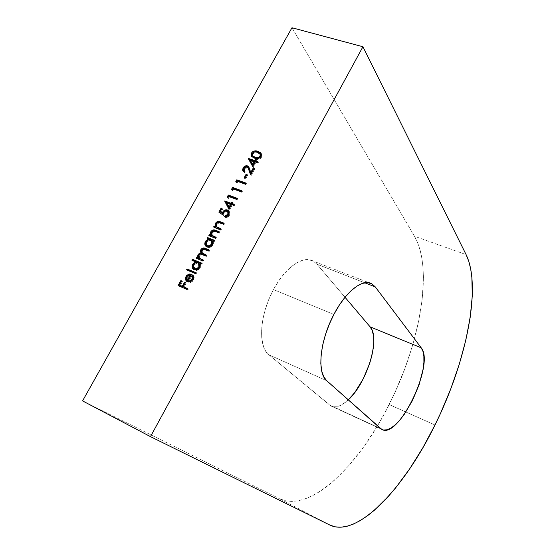 <?xml version="1.0" encoding="UTF-8"?>
<svg xmlns="http://www.w3.org/2000/svg" width="555" height="555" viewBox="0 0 555 555"><rect width="100%" height="100%" fill="white"/><g stroke="black" fill="none" stroke-linecap="round" stroke-linejoin="round"><path stroke-width="0.42" stroke-dasharray="2.77 2.08" d="M273.483 289.571L333.881 314.442L273.483 289.571L278.825 280.747L284.701 273.122L290.855 267.017L297.008 262.647L302.919 260.177L308.344 259.643L313.082 261.023L316.974 264.208L313.242 261.1C303.238 255.002 285.291 267.177 273.483 289.571C259.518 314.886 257.77 346.695 268.884 354.777L265.408 350.621L262.966 344.752L261.689 337.364L261.648 328.747L262.876 319.236L265.332 309.246L268.918 299.207L273.483 289.571M364.76 282.793L316.974 264.208L345.023 297.272L316.974 264.208L364.76 282.793M329.913 525.079L279.318 498.612C309.94 513.548 359.016 465.499 389.145 404.553L434.988 424.998L389.145 404.553C420.024 343.94 433.712 269.231 414.474 236.243L466.089 254.606L414.474 236.243L291.972 27.75L414.474 236.243L417.679 242.806L420.17 250.319L421.953 258.692L423.035 267.815L423.437 277.604L422.258 298.812L418.595 321.595L412.636 345.3L404.595 369.304L394.709 393.002L383.214 415.813L376.949 426.705L363.567 447.094L349.296 465.125L334.505 480.186L327.041 486.409L319.611 491.661L312.264 495.851L305.077 498.924L298.111 500.79L291.451 501.401L285.159 500.693L279.318 498.612L329.913 525.079M82.57 400.904L279.318 498.612L82.57 400.904M373.786 341.422L373.251 348.256M348.283 399.871L341.089 405.206L336.823 406.76L333 406.766L329.781 405.178L268.884 354.777L326.694 380.688L268.884 354.777L331.092 406.059C335.803 408.244 341.533 406.184 348.283 399.871M380.591 428.564L329.781 405.178L380.591 428.564M261.134 153.506L261.606 157.176L261.037 156.448L261.606 157.176C259.615 159.431 257.395 159.972 254.939 158.792L251.817 156.725M251.616 156.288L254.141 158.487L256.854 159.278L258.949 159.195L260.482 158.473L261.842 156.67L261.856 154.561L260.947 153.34M260.864 153.263L260.177 152.812M260.17 152.805L259.421 152.445M254.19 157.405L252.587 155.539L252.872 154.151L254.107 152.972L257.485 152.819L260.517 154.456M260.801 154.907L260.968 155.539M260.822 156.51L260.462 157.148M259.56 157.939L258.963 158.217M258.124 158.39L257.333 158.376M256.153 158.14L255.418 157.911M260.566 154.512L259.678 153.451L260.212 154.137L258.13 153.013L257.562 152.285L258.13 153.013C256.223 152.105 254.468 152.486 252.872 154.151L252.296 153.423L252.872 154.151L253.011 156.531M252.65 166.493L253.233 167.208L252.65 166.493M256.112 160.242L256.93 160.527L256.354 159.805L256.93 160.527L256.299 161.658L256.93 160.527L256.112 160.242M257.617 162.115L258.436 162.4L257.86 161.678L258.436 162.4L257.95 163.281L257.374 162.559L257.95 163.281L255.813 162.539L255.238 161.824L255.813 162.539L253.233 167.208L255.813 162.539L257.95 163.281L258.436 162.4L257.617 162.115M254.87 162.213L250.867 160.825L253.246 165.14L250.284 160.111L250.867 160.825L254.87 162.213M248.494 168.089L247.676 167.52L244.63 168.998L244.04 168.29L244.63 168.998L244.665 171.433M244.769 171.544L245.483 172.022L244.894 171.315L245.483 172.022L244.998 172.903L243.548 171.71L244.998 172.903L245.483 172.022L244.769 171.544M248.89 167.055L251.387 173.098L249.542 167.894L248.55 166.819M254.058 168.554L254.877 168.838L254.294 168.123L254.877 168.838L251.165 175.546L250.582 174.839L251.165 175.546L250.804 174.443L251.165 175.546L254.877 168.838L254.058 168.554M248.682 168.352L247.086 166.805L247.676 167.52L245.976 167.7L244.63 168.998L244.63 171.384M243.222 170.635L243.25 169.941M244.859 167.263L245.296 166.972M246.129 166.611L246.913 166.458M249.181 169.525L248.931 168.866M244.97 178.315L245.567 179.015L244.027 177.975L245.567 179.015L244.97 178.315M246.85 174.922L247.669 175.213L247.079 174.513L247.669 175.213L245.567 179.015L247.669 175.213L246.85 174.922M236.409 182.54L237.013 183.233L236.409 182.54M245.789 183.504L246.6 183.795L246.011 183.101L246.6 183.795L246.108 184.69L245.518 183.996L246.108 184.69L237.859 181.714L237.256 181.02L237.859 181.714L237.013 183.233L237.859 181.714L246.108 184.69L246.6 183.795L245.789 183.504M232.184 190.157L232.795 190.844L232.184 190.157M241.564 191.142L242.375 191.44L241.779 190.753L242.375 191.44L241.883 192.335L241.286 191.648L241.883 192.335L233.634 189.317L233.031 188.631L233.634 189.317L232.795 190.844L233.634 189.317L241.883 192.335L242.375 191.44L241.564 191.142M227.939 197.802L228.556 198.475L227.939 197.802M237.325 198.801L238.137 199.106L237.533 198.426L238.137 199.106L237.644 200.001L237.041 199.321L237.644 200.001L229.402 196.949L228.792 196.269L229.402 196.949L228.556 198.475L229.402 196.949L237.644 200.001L238.137 199.106L237.325 198.801M228.944 209.304L229.562 209.97L228.944 209.304M232.51 202.873L233.322 203.179L232.712 202.506L233.322 203.179L232.684 204.33L233.322 203.179L232.51 202.873M234.002 204.816L234.814 205.121L234.203 204.455L234.814 205.121L234.314 206.023L231.574 204.559L232.191 205.225L229.562 209.97L232.191 205.225L234.314 206.023L234.814 205.121L234.002 204.816M231.248 204.871L227.266 203.38L229.597 207.847L226.648 202.714L231.248 204.871M218.843 212.149L219.468 212.808L218.843 212.149M221.861 208.756L222.68 209.069L222.055 208.409L222.68 209.069L220.793 212.461L222.68 209.069L221.861 208.756M228.924 211.101L229.423 215.389L228.799 214.729L229.423 215.389C228.327 217.081 226.891 217.775 225.136 217.463L224.511 216.804L225.136 217.463L225.448 216.894L225.136 217.463L225.712 217.539L227.529 217.185L229.423 215.389L229.999 213.023L228.924 211.101M228.369 212.052L226.96 210.886L227.585 211.545L225.691 211.684L224.22 213.189L223.596 212.537L224.22 213.189L223.471 215.576L219.468 212.808L223.471 215.576L224.22 213.189L225.691 211.684L227.141 211.427L228.382 212.065M228.611 212.378L228.792 212.794M228.743 214.459L228.507 214.972M228.5 214.979L228.265 215.347M227.252 216.256L226.461 216.554M226.024 216.589L225.628 216.561M226.26 210.491L224.789 211.101M220.286 229.61L220.918 230.249L214.23 227.633L213.585 226.988L214.23 227.633L214.403 227.307L214.23 227.633L220.918 230.249L220.286 229.61M216.991 227.266L216.554 225.247L217.893 223.256L219.253 222.978L223.991 224.685L224.491 223.783L223.686 223.464L224.491 223.783L223.866 223.131L224.491 223.783L223.991 224.685L218.621 222.333L219.253 222.978L216.894 224.366L216.256 223.721L216.894 224.366L216.832 227.044M220.612 229.021L221.417 229.34L220.786 228.702L221.417 229.34L220.918 230.249L221.417 229.34L220.612 229.021M218.101 228.015L217.276 227.55M220.495 222.257L219.301 221.993M215.548 238.178L216.186 238.803L209.499 236.152L208.853 235.521L209.499 236.152L209.672 235.847L209.499 236.152L216.186 238.803L215.548 238.178M211.504 232.288L212.558 231.123L211.504 232.295M213.377 236.555L212.267 235.799L211.802 234.654L212.17 232.878L213.175 231.768L214.535 231.497L219.274 233.225L219.773 232.316L218.961 231.997L219.773 232.316L219.142 231.685L219.773 232.316L219.274 233.225L213.897 230.859L214.535 231.497L212.17 232.878L211.531 232.247L212.17 232.878L212.301 235.847M215.881 237.575L216.686 237.894L216.048 237.269L216.686 237.894L216.186 238.803L216.686 237.894L215.881 237.575M215.777 230.769L214.584 230.505M207.202 238.504L207.847 239.129L207.202 238.504M205.843 245.997L207.022 247.183L208.847 247.599L211.899 246.253L213.377 243.978L213.377 241.328L214.535 241.793L215.035 240.884L214.397 240.259L215.035 240.884L214.535 241.793L212.731 240.71L213.377 241.328L212.974 244.873L212.329 244.249L212.974 244.873C211.469 247.148 209.596 247.967 207.355 247.336L206.106 246.406M209.082 239.621L207.847 239.129L209.082 239.621M211.198 240.468L211.975 240.953L211.198 240.468C209.471 239.982 208.042 240.62 206.904 242.389L208.826 240.572L211.198 240.468L210.553 239.843L211.198 240.468M212.412 243.999L211.094 245.775M212.163 244.512L211.087 245.782M208.416 246.58L207.868 246.434M206.869 245.643L206.46 243.596L206.904 242.389L206.252 241.765L206.904 242.389L206.869 245.636M202.901 261.037L196.227 258.283L202.901 261.037M199.294 254.572L198.759 255.265L199.432 255.855L201.153 254.648L202.984 255.14L202.325 254.537L206.384 256.528L205.732 255.924L206.384 256.528L206.89 255.612L206.238 255.009L206.89 255.612L206.085 255.286L206.89 255.612L206.384 256.528L202.984 255.14C201.687 254.308 200.508 254.544 199.432 255.855L198.773 255.251L199.3 254.572M201.583 250.18L202.145 249.452L201.583 250.18M202.256 253.26L202.096 251.096L203.838 249.556L209.2 251.436L209.707 250.52L209.055 249.91L209.707 250.52L209.2 251.436L205.579 249.965C204.337 249.216 203.234 249.479 202.256 250.77L201.597 250.159L202.256 250.77L202.526 253.579M201.25 259.56L199.391 258.269L199.432 255.855L199.738 258.692M203.262 260.385L204.067 260.718L203.407 260.115L204.067 260.718L203.56 261.634L204.067 260.718L203.262 260.385M204.275 254.551L203.727 254.308M202.672 253.697L202.263 253.274M205.371 248.8L204.941 248.682M204.289 248.584L203.685 248.633M191.884 260.184L192.557 260.781L191.884 260.184M201.597 263.396L202.402 263.729L201.743 263.132L202.402 263.729L201.895 264.652L200.071 263.576L200.737 264.173L200.32 267.753L199.654 267.163L200.32 267.753C198.808 270.049 196.928 270.868 194.687 270.209L193.542 269.376L196.179 270.479L199.238 269.147L200.723 266.858L200.737 264.173L201.895 264.652L202.402 263.729L201.597 263.396M193.549 264.673L196.019 262.584L193.549 264.679M196.519 262.425L192.557 260.781L196.519 262.425M193.189 268.828L193.528 269.355M194.59 268.904L193.82 266.4L194.632 264.617L197.427 263.063L199.065 263.542M199.758 266.865L199.342 267.67M195.762 269.446L195.207 269.293M199.266 263.701L198.572 263.271C196.845 262.765 195.409 263.403 194.264 265.179L193.591 264.589L194.264 265.179L194.604 268.918M195.846 273.795L186.508 269.862L195.846 273.795M196.22 273.115L197.025 273.455L196.352 272.873L197.025 273.455L196.519 274.378L197.025 273.455L196.22 273.115M193.348 275.974L193.626 275.752L192.953 275.176L193.626 275.752L193.549 280.004L192.869 279.429L193.549 280.004C192.072 282.273 190.226 283.043 188.027 282.322L186.882 281.517L189.484 282.613L191.059 282.301L193.078 280.74L194.215 277.764L193.875 276.203L193.348 275.974M186.778 276.876L188.735 274.968L186.778 276.883M188.693 281.468L192.412 274.753L191.558 274.496L192.412 274.753L191.732 274.17L192.412 274.753L188.693 281.468L189.193 281.621M192.62 279.852L191.628 280.99L192.897 279.283M189.741 281.669L190.573 281.538M191.087 275.329L189.068 275.731L187.514 277.354L187.07 279.553L187.93 281.024L186.383 278.978L187.07 279.553L187.514 277.354L186.834 276.778L187.514 277.354L191.087 275.329M187.139 289.53L178.051 285.603L187.139 289.53M181.638 281.219L182.449 281.565L181.762 280.997L182.449 281.565L180.188 285.645L182.449 281.565L181.638 281.219M185.356 282.814L186.168 283.161L185.481 282.592L186.168 283.161L183.906 287.254L186.168 283.161L185.356 282.814M187.534 288.815L188.339 289.162L187.652 288.6L188.339 289.162L187.826 290.092L188.339 289.162L187.534 288.815M371.947 283.889L313.242 261.1M331.092 406.059L381.75 429.383M251.491 156.378L252.067 157.1M260.878 153.131L261.447 153.86M243.215 171.384L243.805 172.092M248.619 166.66L249.202 167.374M228.639 210.74L229.257 211.406M205.752 246.129L206.404 246.746M193.182 269.106L193.855 269.695M186.556 281.288L187.208 281.829"/><path stroke-width="0.83" d="M333.881 314.442C345.834 291.215 362.998 278.117 371.947 283.889L375.256 286.873L364.76 282.793L375.256 286.873L421.21 347.818L422.959 351.412L423.867 356.317L423.902 362.332L423.09 369.228L419.115 384.643L412.525 400.433L404.207 414.46L399.746 420.197L395.278 424.783L390.977 428.037L386.988 429.806L383.477 430L380.591 428.564L326.694 380.688L323.669 376.644L321.664 370.816L320.811 363.4L321.158 354.673L322.719 344.988L325.445 334.755L329.219 324.418L333.881 314.442L339.23 305.264L345.016 297.279L350.989 290.82L356.879 286.137L362.457 283.376L367.493 282.606L371.808 283.806L375.256 286.873L421.21 347.818C435.134 363.601 398.49 440.011 381.757 429.383L326.694 380.688C316.766 373.043 319.798 340.735 333.881 314.442M434.988 424.998C404.644 487.54 357.51 538.35 329.913 525.079L150.481 436.639L362.935 46.738L291.972 27.75L82.57 400.904L150.481 436.639L82.57 400.904L291.972 27.75L362.935 46.738L466.089 254.606C482.066 287.143 466.006 362.748 434.988 424.998L440.608 413.149L450.75 388.909L459.214 364.448L465.777 340.368L470.203 317.307L472.284 295.919L471.84 276.938L470.612 268.571L468.697 261.1L466.089 254.606L362.935 46.738L150.481 436.639L329.913 525.079L335.206 526.848L340.971 527.215L347.132 526.237L353.625 523.976L360.368 520.507L367.306 515.907L374.368 510.246L388.639 496.08L395.743 487.734L409.632 468.919L422.82 447.809L434.988 424.998M196.352 272.873L195.846 273.795L186.508 269.862L187.014 268.946L196.352 272.873L187.014 268.946L186.508 269.862L195.846 273.795L196.352 272.873M195.846 261.828L191.884 260.184L192.391 259.268L201.743 263.132L201.229 264.055L200.071 263.576L200.064 266.261L198.572 268.558L197.108 269.508L194.736 269.834L192.856 268.766L192.231 267.434L192.19 265.859L193.036 263.826L195.846 261.828L192.772 264.263C191.808 266.185 191.947 267.801 193.182 269.106L194.021 269.619C196.262 270.278 198.135 269.459 199.654 267.163L200.071 263.576L201.229 264.055L201.743 263.132L192.391 259.268L191.884 260.184L195.846 261.828M216.048 237.269L215.548 238.178L208.853 235.521L209.36 234.619L210.56 235.091L210.262 233.482L211.295 231.047L213.106 229.93L214.466 229.95L219.142 231.685L218.635 232.594L213.564 230.845L212.537 231.13L211.531 232.247L211.157 234.023L211.621 235.167L216.048 237.269L211.767 235.327L211.531 232.247L213.897 230.859L218.635 232.594L219.142 231.685L215.715 230.339C213.855 229.381 212.218 229.86 210.796 231.768L210.56 235.091L209.36 234.619L208.853 235.521L215.548 238.178L216.048 237.269M220.786 228.702L220.286 229.61L213.585 226.988L214.091 226.086L215.291 226.558L214.986 224.955L216.02 222.534L217.831 221.41L219.19 221.424L223.866 223.131L223.367 224.04L218.288 222.319L216.256 223.721L215.888 225.49L216.353 226.627L220.786 228.702L216.478 226.766L216.256 223.721L218.621 222.333L223.367 224.04L223.866 223.131L220.439 221.813C218.58 220.869 216.943 221.348 215.52 223.249L215.291 226.558L214.091 226.086L213.585 226.988L220.286 229.61L220.786 228.702M222.846 214.924L218.843 212.149L221.119 208.049L222.055 208.409L220.168 211.809L222.271 213.259L223.152 211.4L224.879 210.054L226.884 209.825L228.736 210.858L229.284 211.857L228.799 214.729L228.001 215.784L225.691 216.88L224.511 216.804L225.011 215.902L226.634 215.597L227.64 214.695L228.209 212.253L226.96 210.886L225.066 211.025L223.596 212.537L222.846 214.924L223.922 212.024L225.906 210.754L227.751 211.393L227.883 214.32L225.011 215.902L224.511 216.804C226.274 217.116 227.703 216.429 228.799 214.729L228.639 210.74L227.495 209.998C225.594 209.422 224.012 210.095 222.749 212.017L222.271 213.259L220.168 211.809L222.055 208.409L221.119 208.049L218.843 212.149L222.846 214.924M231.574 204.559L228.944 209.304L224.685 201.118L231.13 203.303L231.768 202.152L232.712 202.506L232.073 203.657L234.203 204.455L233.704 205.35L231.574 204.559L233.704 205.35L234.203 204.455L232.073 203.657L232.712 202.506L231.768 202.152L231.13 203.303L224.789 200.938L228.944 209.304L231.574 204.559M258.047 151.411L260.295 152.542L261.287 153.832L261.28 155.92L259.913 157.745L258.373 158.473L255.786 158.466L251.519 156.413L250.985 154.012L252.345 151.924L254.53 150.967L258.047 151.411C255.557 150.28 253.316 150.849 251.332 153.131L251.491 156.378L254.356 158.064C256.819 159.243 259.046 158.709 261.037 156.448L260.878 153.131L258.047 151.411M255.238 161.824L252.65 166.493L248.307 158.584L254.78 160.61L255.404 159.479L256.354 159.805L255.723 160.936L257.86 161.678L257.374 162.559L255.238 161.824L257.374 162.559L257.86 161.678L255.723 160.936L256.354 159.805L255.404 159.479L254.78 160.61L248.404 158.411L252.65 166.493L255.238 161.824M247.086 166.805L245.386 166.986L244.04 168.29L243.742 170.114L244.894 171.315L244.408 172.203L242.75 170.517L242.653 169.233L243.492 167.346L245.067 166.077L246.933 165.765L248.369 166.403L250.804 172.39L253.344 167.79L254.294 168.123L250.582 174.839L248.279 168.005L247.086 166.805L247.905 167.374L250.582 174.839L254.294 168.123L253.344 167.79L250.804 172.39L248.619 166.66L247.502 165.896C245.719 165.473 244.255 166.146 243.125 167.908L243.215 171.384L244.408 172.203L244.894 171.315L244.075 170.725L244.04 168.29L247.086 166.805M247.079 174.513L244.97 178.315L244.027 177.975L246.136 174.173L247.079 174.513L246.136 174.173L244.027 177.975L244.97 178.315L247.079 174.513M237.256 181.02L236.409 182.54L235.792 181.624L236.812 179.792L246.011 183.101L245.518 183.996L237.256 181.02L245.518 183.996L246.011 183.101L236.812 179.792L235.792 181.624L236.409 182.54L237.256 181.02M233.031 188.631L232.184 190.157L231.567 189.234L232.587 187.403L241.779 190.753L241.286 191.648L233.031 188.631L241.286 191.648L241.779 190.753L232.587 187.403L231.567 189.234L232.184 190.157L233.031 188.631M228.792 196.269L227.939 197.802L227.328 196.865L228.348 195.034L237.533 198.426L237.041 199.321L228.792 196.269L237.041 199.321L237.533 198.426L228.348 195.034L227.328 196.865L227.939 197.802L228.792 196.269M208.437 238.997L207.202 238.504L207.702 237.596L214.397 240.259L213.89 241.168L212.731 240.71L212.731 243.361L211.254 245.636L209.797 246.58L207.424 246.926L205.53 245.893L204.906 244.582L204.85 243.028L205.683 241.023L208.437 238.997L205.426 241.446C204.504 243.284 204.608 244.845 205.752 246.129L206.703 246.725C208.951 247.35 210.824 246.531 212.329 244.249L212.731 240.71L213.89 241.168L214.397 240.259L207.702 237.596L207.202 238.504L208.437 238.997M203.407 260.115L202.901 261.037L196.227 258.283L196.734 257.374L197.892 257.846L197.587 256.008L198.586 254.017L200.959 253.045L200.424 251.464L200.861 249.667L201.944 248.467L203.671 247.974L209.055 249.91L208.548 250.825L203.463 248.931L201.597 250.159L201.243 251.484L201.604 252.671L206.238 255.009L205.732 255.924L200.785 254.051L199.502 254.412L198.773 255.251L198.426 256.521L199.092 258.11L203.407 260.115L199.072 258.089L198.773 255.251C199.842 253.94 201.028 253.697 202.325 254.537L205.732 255.924L206.238 255.009L201.867 252.969L201.597 250.159C202.575 248.869 203.685 248.598 204.92 249.355L208.548 250.825L209.055 249.91L205.433 248.439C203.72 247.523 202.2 247.932 200.861 249.667L200.959 253.045L198.045 254.759L197.531 256.431L197.892 257.846L196.734 257.374L196.227 258.283L202.901 261.037L203.407 260.115M192.62 279.852L191.988 279.193C190.92 280.823 189.595 281.392 188.013 280.892L188.693 281.468L188.013 280.892L189.061 281.101L191.225 280.185L192.391 278.201L192.113 275.828L192.953 275.176L193.397 276.106L193.355 278.326L192.405 280.164L190.379 281.725L188.804 282.037L186.771 281.447L185.599 279.942L185.391 278.242L186.549 275.641L188.971 274.01L191.732 274.17L188.013 280.892L191.732 274.17L188.971 274.01L185.994 276.48L185.599 279.942L187.34 281.753C189.546 282.474 191.392 281.697 192.869 279.429L192.953 275.176L192.113 275.828L191.988 279.193L192.661 279.769L192.793 276.411L192.113 275.828L192.793 276.411L193.348 275.974L192.793 276.411L192.897 279.283M187.652 288.6L187.139 289.53L178.051 285.603L180.833 280.601L181.762 280.997L179.494 285.083L182.283 286.283L184.551 282.19L185.481 282.592L183.212 286.685L187.652 288.6L183.212 286.685L185.481 282.592L184.551 282.19L182.283 286.283L179.494 285.083L181.762 280.997L180.833 280.601L178.051 285.603L187.139 289.53L187.652 288.6M373.251 348.256L371.864 355.672L369.679 363.414L363.261 378.815L354.874 392.378L348.283 399.871C366.994 382.992 380.737 337.981 370.102 326.839L345.023 297.272L370.102 326.839L372.197 330.502L373.439 335.428L373.786 341.422M370.102 326.839L421.21 347.818L370.102 326.839M251.817 156.725L251.915 153.86L251.332 153.131L251.915 153.86C253.892 151.584 256.132 151.009 258.623 152.139L261.134 153.506M259.421 152.445L256.035 151.626L253.274 152.389L251.706 154.297L251.616 156.288M260.517 154.456L260.801 154.907M260.968 155.539L260.822 156.51M252.435 155.809L255.418 157.911C257.312 158.876 259.06 158.515 260.67 156.822L260.566 154.512L259.99 153.784L260.101 156.094L260.67 156.822L260.101 156.094C258.491 157.793 256.736 158.154 254.842 157.183L252.435 155.809L252.296 153.423C253.892 151.758 255.647 151.376 257.562 152.285L259.99 153.784M260.462 157.148L259.56 157.939M258.963 158.217L258.124 158.39M257.333 158.376L256.153 158.14M255.418 157.911L254.842 157.183L255.418 157.911L254.19 157.405M257.562 152.285L254.835 151.876L253.205 152.445L252.032 154.123L252.56 155.955L256.146 157.558L258.998 157.211L260.24 155.802L260.191 154.082L257.562 152.285M252.747 166.32L248.404 158.411L248.987 159.132L255.355 161.332L254.78 160.61L255.355 161.332L255.98 160.201L255.404 159.479L256.112 160.242L255.355 161.332L248.89 159.306L252.747 166.32M256.299 161.658L255.723 160.936L257.617 162.115L256.299 161.658M253.246 165.14L254.87 162.213L254.287 161.491L252.664 164.426L253.246 165.14L254.87 162.213L254.287 161.491L250.284 160.111L254.287 161.491L252.664 164.426L250.284 160.111L253.246 165.14M244.096 170.753L244.63 171.384M243.222 170.635L243.548 171.71L243.721 168.623L243.125 167.908L243.721 168.623C244.852 166.861 246.309 166.188 248.092 166.611L248.89 167.055M251.387 173.098L250.804 172.39L251.387 173.098L253.926 168.505L253.344 167.79L254.058 168.554L251.387 173.098M249.188 169.532L250.804 174.443L247.905 167.374M243.25 169.941L244.859 167.263M245.296 166.972L246.129 166.611M246.913 166.458L248.55 166.819M244.845 178.266L246.725 174.881L246.136 174.173L246.85 174.922L244.845 178.266M236.472 182.428L235.792 181.624L236.395 182.317L237.408 180.493L236.812 179.792L237.408 180.493L245.789 183.504L237.408 180.493L236.472 182.428M232.254 190.032L231.567 189.234L232.177 189.921L233.19 188.089L232.587 187.403L233.19 188.089L241.564 191.142L233.19 188.089L232.254 190.032M228.022 197.656L227.328 196.865L227.945 197.545L228.965 195.707L228.348 195.034L228.965 195.707L237.325 198.801L228.965 195.707L228.022 197.656M229.09 209.055L224.789 200.938L225.406 201.604L231.747 203.976L231.13 203.303L231.747 203.976L232.378 202.825L231.768 202.152L232.51 202.873L231.747 203.976L225.406 201.604L229.09 209.055M232.684 204.33L232.073 203.657L234.002 204.816L232.684 204.33M229.597 207.847L231.248 204.871L230.63 204.205L228.979 207.181L229.597 207.847L231.248 204.871L226.648 202.714L230.63 204.205L228.979 207.181L226.648 202.714L229.597 207.847M219.558 212.648L221.743 208.715L221.119 208.049L221.861 208.756L219.558 212.648M224.789 211.101L222.895 213.918L220.168 211.809L222.895 213.918L222.271 213.259L222.895 213.918L223.374 212.669L222.749 212.017L223.374 212.669C224.636 210.754 226.218 210.088 228.112 210.664L227.495 209.998L228.924 211.101L226.26 210.491M225.628 216.561L225.448 216.894L225.011 215.902L225.628 216.561L228.507 214.972L227.883 214.32L228.507 214.972L228.369 212.052L227.751 211.393M228.792 212.794L228.743 214.459M228.265 215.347L227.252 216.256M226.461 216.554L226.024 216.589M216.221 223.783L215.624 225.601L215.93 227.196L214.729 226.731L214.403 227.307L214.729 226.731L214.091 226.086L215.93 227.196L215.291 226.558L215.93 227.196L216.159 223.887L215.52 223.249L216.228 223.776M219.301 221.993L217.352 222.562L221.07 222.458L220.439 221.813L223.686 223.464L220.495 222.257M216.977 227.259L220.612 229.021L218.101 228.015M209.672 235.847L210.005 235.251L209.36 234.619L211.205 235.722L210.56 235.091L211.205 235.722L211.441 232.399L210.796 231.768L211.504 232.288L210.907 234.113L211.205 235.722L210.005 235.251L209.672 235.847M214.584 230.505L212.558 231.123L216.353 230.977L215.715 230.339L218.961 231.997L215.777 230.769M212.301 235.847L215.881 237.575L213.377 236.555M208.014 238.83L208.354 238.22L207.702 237.596L214.23 240.558L208.354 238.22L208.014 238.83M206.106 246.406L206.078 242.07L205.426 241.446L206.203 241.862M208.527 239.809L209.082 239.621L208.527 239.809M206.196 241.869L205.503 243.645L205.843 245.997M212.163 244.512L211.524 243.888C210.373 245.622 208.937 246.26 207.216 245.816L206.509 245.365L206.252 241.765C207.39 239.996 208.826 239.358 210.553 239.843L211.337 240.329L211.524 243.888L212.17 244.505L211.982 240.953L212.607 242.084L212.412 243.999M211.087 245.782L208.416 246.58M207.868 246.434L211.094 245.775M211.524 243.888L211.961 241.467L211.462 240.468L209.998 239.684L207.598 240.273L205.808 242.972L206.065 244.776L207.771 245.962L210.172 245.359L211.524 243.888M197.039 258.623L197.4 257.971L196.734 257.374L198.558 258.45L197.531 256.431L198.19 257.034L198.704 255.362L198.045 254.759L198.766 255.265L198.19 257.034L198.558 258.45L197.4 257.971L197.039 258.623M199.3 254.572L201.625 253.656L200.959 253.045L201.625 253.656L201.52 250.277L200.861 249.667L201.583 250.18L201.083 252.074L201.625 253.656L199.294 254.572M203.685 248.633L202.145 249.452L206.085 249.056L205.433 248.439L208.902 250.194L205.371 248.8M201.867 252.969L206.085 255.286L204.275 254.551M199.072 258.089L203.262 260.385L201.25 259.56M203.727 254.308L202.672 253.697M204.941 248.682L204.289 248.584M192.696 260.524L193.064 259.865L192.391 259.268L201.597 263.396L193.064 259.865L192.696 260.524M193.528 269.355L193.438 264.853L192.772 264.263L193.549 264.673L192.862 266.449L193.189 268.828M196.019 262.584L196.519 262.425L196.019 262.584M199.065 263.542L199.966 264.929L199.758 266.865M199.342 267.67L199.266 263.701L198.6 263.105L198.85 266.788L199.516 267.378L198.85 266.788C197.698 268.537 196.255 269.175 194.534 268.703L194.916 269.147M193.966 268.363L195.207 269.293L198.822 268.308L197.58 269.175L195.762 269.446M195.207 269.293L193.931 268.329L193.591 264.589C194.743 262.806 196.179 262.168 197.906 262.675L198.6 263.105M198.85 266.788L199.3 264.333L198.808 263.32L197.351 262.508L194.944 263.091L193.147 265.81L193.39 267.642L195.089 268.863L196.907 268.592L198.85 266.788M187.319 270.202L187.694 269.529L187.014 268.946L196.22 273.115L187.694 269.529L187.319 270.202M186.882 281.517L185.599 279.942L186.286 280.511L186.674 277.056L185.994 276.48L186.778 276.876L186.078 279.699L186.882 281.517M188.735 274.968L189.65 274.593L188.971 274.01L189.65 274.593L191.558 274.496L188.735 274.968M188.693 281.468L191.628 280.99L190.573 281.538M189.193 281.621L189.741 281.669M187.93 281.024L191.087 275.329L190.407 274.746L187.25 280.448L187.93 281.024L191.087 275.329L189.394 274.767L187.139 276.3L190.407 274.746L187.25 280.448L186.383 278.978L186.577 277.313L186.501 279.408L187.93 281.024M178.863 285.957L181.52 281.17L180.833 280.601L181.638 281.219L178.863 285.957M180.188 285.645L182.97 286.852L182.283 286.283L182.97 286.852L185.238 282.766L184.551 282.19L185.356 282.814L182.97 286.852L180.188 285.645M183.906 287.254L187.534 288.815L183.906 287.254M216.478 226.766L217.109 227.404M211.767 235.327L212.405 235.958M211.337 240.336L211.982 240.953M206.543 245.393L207.161 245.983"/></g></svg>
